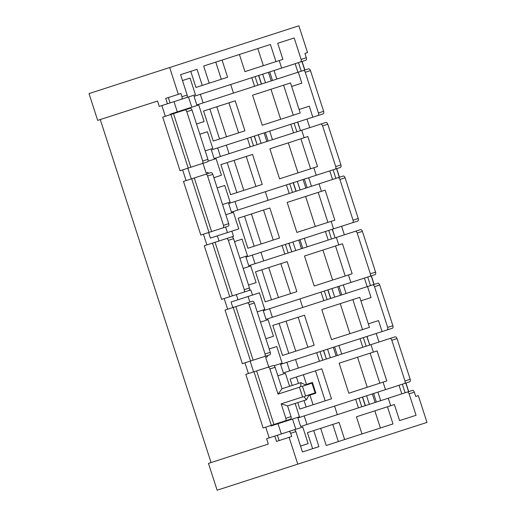 <?xml version="1.0" encoding="UTF-8"?>
<svg xmlns="http://www.w3.org/2000/svg" width="516" height="516" viewBox="0 0 516 516"><rect width="100%" height="100%" fill="white"/><g stroke="black" fill="none" stroke-linecap="round" stroke-linejoin="round"><path stroke-width="0.77" d="M416.064 415.29L399.584 420.611L416.064 415.29L409.136 393.85A2.251 1.322 -107.9 0 0 407.188 392.115M404.415 383.536A2.251 1.322 -107.9 0 0 404.983 380.989L391.825 340.257A2.251 1.322 -107.9 0 0 389.877 338.515L378.996 342.031L376.222 333.459L295.571 359.504L280.601 364.341L283.368 372.92L289.67 370.881L286.902 362.309M369.791 276.344A2.251 1.322 -107.9 0 0 370.359 273.796L357.201 233.058A2.251 1.322 -107.9 0 0 355.253 231.323L344.372 234.838L341.598 226.26L352.48 222.751A2.251 1.322 -107.9 0 0 353.047 220.197L339.896 179.465A2.251 1.322 -107.9 0 0 337.941 177.73M257.826 48.53L263.366 65.68L244.952 71.627L282.91 59.372L277.711 43.292L294.191 37.971L301.118 59.404A2.251 1.322 -107.9 0 1 300.551 61.959M293.281 115.21L262.263 125.227L252.569 95.208L283.587 85.192L293.281 115.21L300.222 112.965L290.527 82.953L283.587 85.192M216.81 106.76L203.575 111.037L213.269 141.049L219.571 139.017L226.505 136.772L216.81 106.76L235.225 100.814L244.919 130.825L226.505 136.772M300.899 138.791L269.881 148.808L279.575 178.82L317.527 166.565L307.833 136.547L300.899 138.791L310.593 168.803M318.211 192.384L287.193 202.401L296.887 232.419L334.839 220.158L325.145 190.146L318.211 192.384L327.905 222.402M335.523 245.984L304.505 256L314.199 286.012L352.151 273.757L342.456 243.739L335.523 245.984L345.217 275.995M352.834 299.577L321.816 309.6L331.511 339.612L362.529 329.595L369.462 327.35L359.768 297.339L352.834 299.577L362.529 329.595M370.146 353.176L339.128 363.193L348.822 393.211L386.774 380.95L377.08 350.938L370.146 353.176L379.841 383.188M234.122 160.36L252.537 154.407L262.231 184.425L243.816 190.372L234.122 160.36L227.182 162.598L236.876 192.61L243.816 190.372M227.182 162.598L220.887 164.636L230.581 194.648L236.876 192.61M251.434 213.953L269.849 208.006L279.543 238.018L261.128 243.971L251.434 213.953L244.494 216.198L254.188 246.209L261.128 243.971M244.494 216.198L238.199 218.229L247.893 248.241L254.188 246.209M268.746 267.552L287.16 261.606L296.855 291.617L278.44 297.564L268.746 267.552L261.805 269.791L271.5 299.809L278.44 297.564M261.805 269.791L255.504 271.829L265.198 301.841L271.5 299.809M286.058 321.145L304.472 315.199L314.167 345.217L295.752 351.164L286.058 321.145L279.117 323.39L288.812 353.402L295.752 351.164M279.117 323.39L272.816 325.422L282.51 355.44L288.812 353.402M306.485 384.394L303.369 374.745L321.784 368.798L331.478 398.81L313.064 404.757L309.948 395.114M303.369 374.745L290.127 379.021L292.204 385.452M297.745 402.603L299.822 409.033L313.064 404.757M298.28 72.163L301.828 83.147L291.65 86.436M279.208 60.566L281.633 68.067M244.952 71.627L239.411 54.477M181.393 99.259L167.448 103.761L165.72 98.401L180.923 93.493L181.961 96.711A2.251 1.322 72.1 0 1 181.393 99.259L186.599 97.582A2.251 1.322 72.1 0 0 187.166 95.028L180.587 74.659L197.06 69.338L202.259 85.417L227.608 77.232L222.067 60.082M180.587 74.659L190.765 71.376L195.957 87.456L202.259 85.417M182.49 80.561L190.062 78.109L195.429 94.725L174.002 101.646L177.304 111.869L191.797 107.193L188.495 96.969M191.797 107.193L198.731 104.948L204.097 121.563L196.525 124.014M199.827 134.237L207.406 131.793L212.773 148.408L205.194 150.853M207.98 161.244L216.075 158.631L221.441 175.246L213.863 177.691M217.165 187.914L224.744 185.47L230.11 202.085L222.531 204.53M225.834 214.753L233.413 212.308L238.779 228.923L231.839 231.162L233.503 236.315L219.01 240.998L217.346 235.844L210.412 238.089L208.612 232.523M234.503 241.598L242.081 239.147L247.448 255.762L239.869 258.213M243.171 268.436L250.75 265.985L256.117 282.6L248.538 285.051M252.479 295.068L237.986 299.751L236.322 294.597L250.815 289.915L252.479 295.068L259.419 292.83L264.785 309.445L257.207 311.89M260.509 322.113L268.088 319.668L273.454 336.284L265.875 338.728M269.178 348.951L276.757 346.507L282.123 363.122L274.028 365.734M277.847 375.79L285.425 373.345L289.605 386.291M295.146 403.441L299.461 416.799L292.52 419.044L295.823 429.267L302.763 427.029L308.129 443.637L300.551 446.088M332.794 424.429L338.335 441.58L326.222 445.495L320.681 428.338L307.439 432.614L312.632 448.694L302.46 451.984L295.881 431.615L290.676 433.298L291.714 436.51L276.512 441.425L274.783 436.065L266.591 438.71L268.32 444.07L208.464 463.4L217.12 490.2L297.771 464.148L289.115 437.355M320.681 428.338L339.096 422.391L344.636 439.542M399.584 420.611L394.392 404.531L356.44 416.793L361.98 433.943M388.271 398.223L390.696 405.724M370.959 344.63L373.384 352.131M383.078 382.143L385.497 389.651M368.34 323.867L378.512 320.584L382.066 331.569L376.222 333.459M367.521 286.548L371.068 297.538L360.897 300.822M336.335 237.431L338.76 244.939M348.455 274.951L350.88 282.452M319.023 183.838L321.449 191.339M331.143 221.351L333.568 228.859M301.712 130.238L304.137 137.746M313.831 167.758L316.256 175.259M299.093 109.482L309.271 106.193L312.819 117.184L211.354 149.956L214.127 158.528L220.422 156.496L217.655 147.918M306.981 424.481L304.214 415.902L297.913 417.941L300.68 426.513L412.387 390.431A2.251 1.322 -107.9 0 1 414.342 392.173L415.728 396.456L418.328 395.617L426.984 422.417L297.771 464.148M389.877 338.515L395.075 336.838A2.251 1.322 -107.9 0 1 397.03 338.573L410.188 379.305L404.983 380.989M355.253 231.323L360.452 229.646A2.251 1.322 -107.9 0 1 362.406 231.381L375.564 272.113L370.359 273.796M237.734 210.089L234.967 201.517L228.665 203.549L231.439 212.128L343.146 176.046A2.251 1.322 -107.9 0 1 345.094 177.781L358.252 218.52L353.047 220.197M335.168 169.151A2.251 1.322 -107.9 0 0 335.735 166.604L322.584 125.865A2.251 1.322 -107.9 0 0 320.63 124.13L309.748 127.646L306.981 119.067M320.63 124.13L325.835 122.447A2.251 1.322 -107.9 0 1 327.783 124.188L340.941 164.92L335.735 166.604M281.168 403.854L285.832 418.289A2.251 1.322 72.1 0 1 285.264 420.843L290.463 419.16A2.251 1.322 72.1 0 0 291.03 416.612L287.567 405.892L281.168 403.854L302.589 396.939L304.105 396.849L305.582 395.972L315.121 392.889L311.98 383.162L302.44 386.245L300.731 386.4L299.448 387.213L278.027 394.134L269.9 368.979A2.251 1.322 72.1 0 0 267.952 367.244L254.007 371.746L271.319 425.345L263.128 427.99L245.816 374.39L254.007 371.746M287.567 405.892L306.472 399.784L308.71 395.514L315.476 393.327L315.121 392.889M292.52 419.044L271.094 425.964L270.932 425.468M267.952 367.244L273.151 365.56A2.251 1.322 72.1 0 1 275.105 367.302L282.033 388.742L300.931 382.633L305.246 384.794L312.419 382.472L315.856 393.205L315.476 393.327M232.845 307.555L231.052 301.989L237.986 299.751M247.177 302.931L252.382 301.247A2.251 1.322 72.1 0 1 254.33 302.982L249.131 304.666L265.056 353.976A2.251 1.322 72.1 0 1 264.489 356.524L253.143 360.187L235.838 306.588L247.177 302.931A2.251 1.322 72.1 0 1 249.131 304.666M264.489 356.524L269.694 354.847A2.251 1.322 72.1 0 0 270.261 352.293L254.33 302.982M253.62 371.875L250.157 361.155M282.033 388.742L278.027 394.134M279.111 440.58L277.382 435.22L293.926 429.88A2.251 1.322 72.1 0 1 295.881 431.615M226.401 238.611L231.607 236.928A2.251 1.322 72.1 0 1 233.561 238.669L228.356 240.346L244.281 289.657A2.251 1.322 72.1 0 1 243.713 292.211L232.374 295.874L215.062 242.275L226.401 238.611A2.251 1.322 72.1 0 1 228.356 240.346M243.713 292.211L248.918 290.527A2.251 1.322 72.1 0 0 249.486 287.98L233.561 238.669M170.525 114.61L170.37 114.113L177.304 111.869M184.857 109.979L190.062 108.302A2.251 1.322 72.1 0 1 192.01 110.037L186.811 111.714L202.736 161.024A2.251 1.322 72.1 0 1 202.169 163.578L190.823 167.242L173.511 113.643L184.857 109.979A2.251 1.322 72.1 0 1 186.811 111.714M202.169 163.578L207.368 161.895A2.251 1.322 72.1 0 0 207.935 159.347L192.01 110.037M191.301 178.923L187.837 168.203M205.632 174.298L210.831 172.615A2.251 1.322 72.1 0 1 212.785 174.35L207.58 176.033L223.505 225.344A2.251 1.322 72.1 0 1 222.938 227.891L211.599 231.555L194.287 177.956L205.632 174.298A2.251 1.322 72.1 0 1 207.58 176.033M222.938 227.891L228.143 226.214A2.251 1.322 72.1 0 0 228.711 223.66L212.785 174.35M217.346 235.844L231.839 231.162M278.027 423.72L281.33 433.95L295.823 429.267M268.32 444.07L211.063 462.562L100.272 119.544L157.528 101.052L159.257 106.412L167.448 103.761M157.528 101.052L97.672 120.383L89.016 93.583L298.88 25.8L307.536 52.6L304.937 53.438L306.317 57.727L301.118 59.404M339.128 363.193L357.543 357.246L367.237 387.258L348.822 393.211M202.975 163.314L206.09 172.963L207.98 172.35L208.329 173.421M225.64 227.021L227.433 232.587M248.073 296.494L249.873 302.054M267.185 355.653L267.533 356.724L265.643 357.336L268.759 366.986M277.711 43.292L294.191 37.971M265.727 427.151L269.191 437.871M244.958 362.832L248.415 373.552M224.183 298.519L227.646 309.239M203.407 234.2L206.871 244.919M182.632 169.887L186.095 180.606M161.863 105.567L165.326 116.287M286.07 420.579L286.225 421.075M185.502 109.224L185.663 109.721M252.569 95.208L270.984 89.262L280.678 119.28L262.263 125.227M228.923 102.845L238.618 132.864M209.877 108.999L219.571 139.017M269.881 148.808L288.296 142.861L297.99 172.873L279.575 178.82M287.193 202.401L305.607 196.454L315.302 226.472L296.887 232.419M304.505 256L322.919 250.054L332.614 280.065L314.199 286.012M321.816 309.6L340.231 303.647L349.925 333.665L331.511 339.612M380.395 427.996L374.855 410.846L356.44 416.793M288.721 431.563A2.251 1.322 72.1 0 1 290.676 433.298M277.382 435.22L274.783 436.065M285.264 420.843L273.919 424.507L256.607 370.907M271.319 425.345L273.919 424.507M250.544 361.026L242.352 363.67L225.04 310.077L233.232 307.433L250.544 361.026L253.143 360.187M235.838 306.588L233.232 307.433M229.768 296.713L221.583 299.357L204.272 245.758L212.463 243.113L229.768 296.713L232.374 295.874M215.062 242.275L212.463 243.113M208.999 232.394L200.808 235.038L183.496 181.445L191.688 178.8L208.999 232.394L211.599 231.555M194.287 177.956L191.688 178.8M188.224 168.081L180.032 170.725L162.721 117.126L170.912 114.481L188.224 168.081L190.823 167.242M173.511 113.643L170.912 114.481M170.054 102.923L168.319 97.563M178.323 94.331L169.667 67.538M221.306 79.264L215.772 62.114L203.652 66.029L270.429 44.46L275.97 61.61M209.193 83.179L203.652 66.029M200.343 94.325L203.117 102.897L196.815 104.935L194.042 96.357L305.749 60.275A2.251 1.322 -107.9 0 0 306.317 57.727M303.318 70.531A2.251 1.322 -107.9 0 1 305.272 72.272L318.43 113.004A2.251 1.322 -107.9 0 1 317.856 115.552L312.819 117.184M317.856 115.552L323.061 113.875A2.251 1.322 -107.9 0 0 323.629 111.321L310.471 70.589A2.251 1.322 -107.9 0 0 308.523 68.854L203.117 102.897M234.967 201.517L340.373 167.468A2.251 1.322 -107.9 0 0 340.941 164.92M352.48 222.751L357.685 221.067A2.251 1.322 -107.9 0 0 358.252 218.52M269.591 308.71L272.358 317.288L266.056 319.32L263.289 310.748L374.997 274.667A2.251 1.322 -107.9 0 0 375.564 272.113M372.565 284.922A2.251 1.322 -107.9 0 1 374.513 286.657L387.671 327.389A2.251 1.322 -107.9 0 1 387.103 329.943L382.066 331.569M387.103 329.943L392.308 328.26A2.251 1.322 -107.9 0 0 392.876 325.712L379.718 284.974A2.251 1.322 -107.9 0 0 377.764 283.239L272.358 317.288M304.214 415.902L409.62 381.859A2.251 1.322 -107.9 0 0 410.188 379.305M387.452 406.776L392.992 423.926L326.222 445.495M313.741 430.583L318.933 446.663L302.46 451.984M246.235 156.445L255.93 186.457M263.547 210.044L273.241 240.056M280.859 263.637L290.553 293.649M298.171 317.237L307.865 347.249M315.482 370.83L325.177 400.848M296.429 376.983L298.506 383.414M304.047 400.571L306.123 407.001M311.98 383.162L312.012 382.608M306.472 399.784L304.105 396.849M300.731 386.4L300.931 382.633M334.562 406.098L337.335 414.677M355.672 399.281L358.439 407.859M358.981 398.217L361.748 406.789M362.451 397.094L365.218 405.666M362.606 397.043L365.38 405.615M366.573 395.759L369.34 404.338M373.59 393.495L376.358 402.074M377.925 392.096L380.692 400.668M399.029 385.278L401.803 393.85M402.345 384.207L405.112 392.786M405.808 383.085L408.582 391.663M405.969 383.033L408.737 391.612M378.996 342.031L369.746 345.017L366.979 336.445M369.746 345.017L366.818 336.497M369.591 345.069L366.121 346.191L363.348 337.612M366.121 346.191L362.812 347.262L360.039 338.683M362.812 347.262L341.702 354.073L338.935 345.501M341.702 354.073L337.367 355.479L334.6 346.9M337.367 355.479L330.35 357.743L327.583 349.164M330.35 357.743L326.389 359.02L323.616 350.448M326.389 359.02L323.461 350.499M326.228 359.072L322.758 360.194L319.991 351.622M322.758 360.194L319.449 361.264L316.682 352.686M319.449 361.264L298.345 368.082L295.571 359.504M298.345 368.082L289.67 370.881M299.944 298.906L302.711 307.484M321.049 292.088L323.816 300.667M324.358 291.018L327.131 299.596M327.828 289.902L330.595 298.474M327.989 289.85L330.756 298.422M331.949 288.567L334.723 297.145M338.967 286.303L341.734 294.875M343.301 284.903L346.075 293.475M364.412 278.085L367.179 286.657M367.721 277.015L370.488 285.593M371.191 275.892L373.958 284.471M371.346 275.841L374.119 284.419M341.598 226.26L245.977 257.149L248.744 265.721L255.046 263.689L252.279 255.11M344.372 234.838L335.123 237.824L332.356 229.246M335.123 237.824L332.194 229.298M334.968 237.876L331.498 238.998L328.731 230.42M331.498 238.998L328.189 240.063L325.415 231.49M328.189 240.063L307.078 246.88L304.311 238.308M307.078 246.88L302.744 248.28L299.977 239.708M302.744 248.28L295.726 250.55L292.959 241.972M295.726 250.55L291.766 251.827L288.992 243.255M291.766 251.827L288.837 243.307M291.605 251.879L288.134 253.001L285.367 244.423M288.134 253.001L284.826 254.072L282.059 245.493M284.826 254.072L263.721 260.89L260.948 252.311M263.721 260.89L255.046 263.689M230.697 84.521L233.464 93.093M251.802 77.703L254.575 86.275M255.11 76.632L257.884 85.211M258.58 75.51L261.354 84.089M258.742 75.459L261.509 84.037M262.709 74.181L265.476 82.754M269.72 71.918L272.493 80.49M274.054 70.511L276.828 79.09M295.165 63.694L297.932 72.272M298.474 62.63L301.241 71.202M301.944 61.507L304.711 70.086M302.105 61.456L304.872 70.034M265.321 191.713L268.088 200.285M286.425 184.896L289.199 193.468M289.734 183.825L292.507 192.404M293.204 182.709L295.978 191.281M293.365 182.658L296.132 191.23M297.326 181.374L300.099 189.953M304.343 179.11L307.117 187.682M308.678 177.71L311.451 186.282M329.788 170.893L332.556 179.465M333.097 169.822L335.864 178.394M336.567 168.7L339.335 177.278M336.722 168.648L339.496 177.227M309.748 127.646L300.505 130.632L297.732 122.053M300.505 130.632L297.571 122.105M300.344 130.683L296.874 131.806L294.107 123.227M296.874 131.806L293.565 132.87L290.798 124.298M293.565 132.87L272.461 139.688L269.687 131.116M272.461 139.688L268.12 141.087L265.353 132.515M268.12 141.087L261.109 143.358L258.335 134.779M261.109 143.358L257.142 144.635L254.375 136.063M257.142 144.635L254.214 136.114M256.981 144.686L253.517 145.809L250.744 137.23M253.517 145.809L250.202 146.879L247.435 138.301M250.202 146.879L229.098 153.697L226.331 145.119M229.098 153.697L220.422 156.496M302.44 386.245L305.582 395.972M291.03 416.612L285.832 418.289M275.105 367.302L269.9 368.979M299.448 387.213L302.589 396.939M270.261 352.293L265.056 353.976M249.486 287.98L244.281 289.657M228.711 223.66L223.505 225.344M207.935 159.347L202.736 161.024M187.166 95.028L181.961 96.711M323.629 111.321L318.43 113.004M305.272 72.272L310.471 70.589M322.584 125.865L327.783 124.188M339.896 179.465L345.094 177.781M357.201 233.058L362.406 231.381M392.876 325.712L387.671 327.389M374.513 286.657L379.718 284.974M391.825 340.257L397.03 338.573M409.136 393.85L414.342 392.173M372.326 393.902L375.1 402.48M336.11 355.885L333.336 347.307M337.709 286.709L340.476 295.281M301.486 248.693L298.712 240.114M268.462 72.324L271.229 80.896M303.085 179.516L305.853 188.088M266.862 141.494L264.089 132.922M312.419 382.472L315.882 393.192"/></g></svg>
